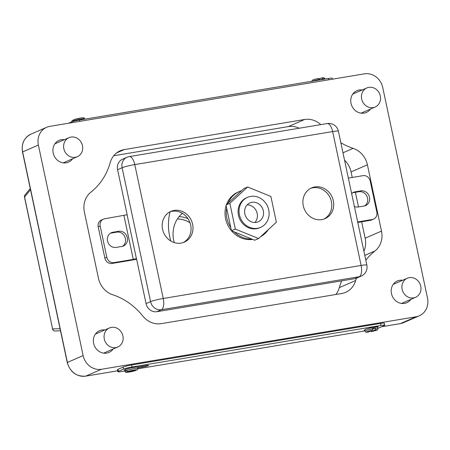 <?xml version="1.0" encoding="UTF-8"?>
<svg xmlns="http://www.w3.org/2000/svg" width="450" height="450" viewBox="0 0 450 450"><rect width="100%" height="100%" fill="white"/><g stroke="black" fill="none" stroke-linecap="round" stroke-linejoin="round"><path stroke-width="0.67" d="M170.854 241.048A52.386 47.289 -113.5 0 1 169.695 236.509A52.386 47.289 -113.5 0 1 170.055 211.804M113.102 349.037A11.852 10.699 -113.5 0 1 108.973 352.423A11.852 10.699 -113.5 0 1 93.634 343.333A11.852 10.699 -113.5 0 1 99.506 330.699A11.852 10.699 -113.5 0 1 104.799 329.979M72.658 158.749A11.852 10.699 -113.5 0 1 68.529 162.135A11.852 10.699 -113.5 0 1 53.184 153.045A11.852 10.699 -113.5 0 1 59.062 140.406A11.852 10.699 -113.5 0 1 64.35 139.691M370.496 109.041A11.852 10.699 -113.5 0 1 366.368 112.427A11.852 10.699 -113.5 0 1 351.022 103.331A11.852 10.699 -113.5 0 1 356.901 90.698A11.852 10.699 -113.5 0 1 362.188 89.978M410.94 299.329A11.852 10.699 -113.5 0 1 406.811 302.715A11.852 10.699 -113.5 0 1 391.472 293.619A11.852 10.699 -113.5 0 1 397.344 280.986A11.852 10.699 -113.5 0 1 402.637 280.271M341.657 280.862A64.029 57.808 66.5 0 0 339.328 287.623A20.79 18.771 -113.5 0 1 335.801 294.502M361.665 221.794L365.152 238.208A20.79 18.771 -113.5 0 1 363.904 251.229M344.554 160.194A20.79 18.771 -113.5 0 1 351.062 171.917L352.238 177.458M355.393 192.302L358.509 206.944M113.737 155.739L288.304 126.602A20.79 18.771 -113.5 0 1 299.233 128.222M364.416 73.845A16.633 15.013 -113.5 0 1 382.748 87.553L427.5 298.091A16.633 15.013 -113.5 0 1 419.254 315.821A16.633 15.013 -113.5 0 1 416.053 316.766L101.458 369.276A16.633 15.013 -113.5 0 1 83.126 355.567L38.374 145.035A16.633 15.013 -113.5 0 1 46.626 127.299A16.633 15.013 -113.5 0 1 49.826 126.354L364.416 73.845M356.355 278.235A64.029 57.808 66.5 0 0 355.669 280.502A20.79 18.771 -113.5 0 1 345.639 292.343A20.79 18.771 -113.5 0 1 341.64 293.529L161.229 323.64A20.79 18.771 -113.5 0 1 142.813 316.029A64.029 57.808 66.5 0 0 112.736 294.756A20.79 18.771 -113.5 0 1 98.471 278.325L84.381 212.034A20.79 18.771 -113.5 0 1 90.922 192.133A64.029 57.808 66.5 0 0 110.205 162.619A20.79 18.771 -113.5 0 1 120.234 150.778A20.79 18.771 -113.5 0 1 124.234 149.591L304.644 119.481A20.79 18.771 -113.5 0 1 320.766 124.627M340.836 142.712A64.029 57.808 66.5 0 0 353.137 148.365A20.79 18.771 -113.5 0 1 367.402 164.796L381.493 231.086A20.79 18.771 -113.5 0 1 374.951 250.993A64.029 57.808 66.5 0 0 365.816 260.224M30.516 189.692L24.564 197.021L52.594 328.899L60.064 328.719M137.194 367.037L145.896 365.586A4.573 0.433 -12 0 1 148.567 365.423A4.573 0.433 -12 0 1 148.191 365.687A4.573 0.433 -12 0 1 142.29 367.155L137.734 367.92M124.779 370.98L121.714 371.498A6.548 0.619 -12 0 1 117.889 371.734L117.461 369.709A6.548 0.619 -12 0 1 118.001 369.326L123.165 367.076A6.548 0.619 -12 0 1 131.608 364.973L380.492 323.432A6.548 0.619 -12 0 1 384.311 323.196L384.744 325.221A6.548 0.619 -12 0 1 384.204 325.603L379.041 327.853A6.548 0.619 -12 0 1 377.949 328.247M117.889 371.734A6.548 0.619 -12 0 1 118.429 371.351L123.593 369.101A6.548 0.619 -12 0 1 132.041 366.998L380.919 325.457A6.548 0.619 -12 0 1 384.744 325.221M364.911 330.902L137.874 368.798M368.466 328.455L368.781 328.32A4.989 0.472 -12 0 1 374.203 326.897A4.989 0.472 -12 0 1 378.124 326.537A4.989 0.472 -12 0 1 377.713 326.829L377.398 326.964M364.826 330.497A4.989 0.472 -12 0 1 364.269 330.396A4.989 0.472 -12 0 1 364.68 330.103L364.736 330.081M375.249 329.844L371.194 331.611A5.406 0.512 168 0 0 376.571 330.171A5.406 0.512 168 0 0 375.249 329.844L375.502 328.404A6.654 0.63 -12 0 1 377.978 328.382L377.702 327.082A6.654 0.63 -12 0 0 372.471 327.566A6.654 0.63 -12 0 0 365.237 329.462A6.654 0.63 -12 0 0 364.691 329.85L364.967 331.144A6.654 0.63 -12 0 1 365.512 330.756A6.654 0.63 -12 0 1 372.521 328.905L372.268 330.339A5.406 0.512 168 0 0 366.891 331.785A5.406 0.512 168 0 0 368.213 332.111L372.268 330.339M375.502 328.404L375.412 328.005A6.654 0.63 -12 0 0 372.437 328.5L372.521 328.905M370.423 330.621L371.143 331.627L376.808 330.098C377.196 330.345 377.584 329.771 377.978 328.382M375.412 328.005L372.572 329.243M368.213 332.111L368.145 332.128C365.023 332.066 366.637 332.876 364.967 331.144M126.236 370.457L124.824 370.688A6.654 0.63 -12 0 1 125.297 370.429A6.654 0.63 -12 0 1 126.163 370.108L126.248 370.513A6.654 0.63 -12 0 1 133.425 368.792A6.654 0.63 -12 0 1 137.846 368.46L137.571 367.161A6.654 0.63 -12 0 0 132.339 367.644A6.654 0.63 -12 0 0 125.106 369.54A6.654 0.63 -12 0 0 124.56 369.928L124.83 371.228A6.654 0.63 -12 0 1 124.909 371.093L126.332 372.116A5.406 0.512 168 0 0 129.465 371.987A5.406 0.512 168 0 0 135.523 370.581L126.332 372.116M124.824 370.688L124.909 371.093M127.671 371.531L136.862 369.996A5.406 0.512 168 0 0 133.729 370.131A5.406 0.512 168 0 0 127.671 371.531L126.248 370.513M137.846 368.46L137.447 369.709L136.862 369.996M135.523 370.581L128.385 372.156C125.387 372.116 126.405 373.084 124.83 371.228M332.449 79.183L332.246 78.249A6.548 0.619 168 0 0 328.427 78.486L79.543 120.026A6.548 0.619 168 0 0 71.1 122.13L68.586 123.221M312.654 81.118A6.654 0.63 -12 0 1 319.478 79.341L319.562 79.746A6.654 0.63 -12 0 1 322.543 79.251L322.453 78.846A6.654 0.63 -12 0 1 324.934 78.817L324.984 79.059M324.934 78.817C323.702 76.866 323.499 78.03 321.75 77.833L319.331 78.879M321.683 77.85L322.453 78.846M319.478 79.341L318.757 78.334C313.425 79.526 314.032 79.521 312.817 79.993C312.446 79.881 312.148 80.409 311.918 81.585M72.619 121.596A6.654 0.63 -12 0 1 73.288 121.354L73.204 120.949A6.654 0.63 -12 0 1 80.381 119.228A6.654 0.63 -12 0 1 84.802 118.896L84.853 119.138M71.927 121.815L72.186 120.414L73.367 120.026M83.301 118.007A5.406 0.512 168 0 0 80.168 118.136A5.406 0.512 168 0 0 74.109 119.543L81.248 117.962C84.246 118.001 83.228 117.039 84.802 118.896M74.109 119.543L73.204 120.949M182.391 213.317A28.648 25.864 66.5 0 0 173.728 240.463A28.648 25.864 66.5 0 0 174.257 242.589M420.744 286.217A10.395 9.383 66.5 0 0 407.284 278.246A10.395 9.383 66.5 0 0 402.131 289.327A10.395 9.383 66.5 0 0 415.592 297.304A10.395 9.383 66.5 0 0 420.744 286.217M361.682 99.039A10.395 9.383 -113.5 0 1 366.84 87.953A10.395 9.383 -113.5 0 1 380.301 95.929A10.395 9.383 -113.5 0 1 375.142 107.016A10.395 9.383 -113.5 0 1 361.682 99.039M122.906 335.931A10.395 9.383 -113.5 0 1 117.754 347.012A10.395 9.383 -113.5 0 1 104.293 339.036A10.395 9.383 -113.5 0 1 109.446 327.954A10.395 9.383 -113.5 0 1 122.906 335.931M63.844 148.748A10.395 9.383 66.5 0 0 77.304 156.724A10.395 9.383 66.5 0 0 82.462 145.643A10.395 9.383 66.5 0 0 69.002 137.666A10.395 9.383 66.5 0 0 63.844 148.748M263.312 210.808A10.311 9.309 -113.5 0 1 258.199 221.805A10.311 9.309 -113.5 0 1 244.845 213.891A10.311 9.309 -113.5 0 1 249.958 202.894A10.311 9.309 -113.5 0 1 263.312 210.808M254.857 222.508A10.311 9.309 66.5 0 0 257.181 213.48A10.311 9.309 66.5 0 0 247.168 204.862M268.734 209.903A16.369 14.777 66.5 0 0 247.539 197.342A16.369 14.777 66.5 0 0 239.422 214.796A16.369 14.777 66.5 0 0 260.618 227.357A16.369 14.777 66.5 0 0 268.734 209.903M247.539 197.342L246.572 197.764A16.369 14.777 66.5 0 0 238.455 215.218A16.369 14.777 66.5 0 0 259.65 227.779L260.618 227.357M247.635 187.003L229.854 203.31L235.328 229.078L258.587 238.539L276.368 222.232L270.894 196.464L247.635 187.003L243.759 188.691L241.521 190.744A24.964 22.539 66.5 0 0 239.265 191.571L237.977 192.133A24.964 22.539 66.5 0 0 226.541 204.486M226.131 205.695A24.964 22.539 66.5 0 0 225.596 218.751A24.964 22.539 66.5 0 0 231.452 230.743M239.265 191.571A24.964 22.539 66.5 0 0 228.218 202.944L225.979 204.998L226.671 208.243A24.964 22.539 66.5 0 0 226.884 218.188A24.964 22.539 66.5 0 0 230.766 227.52L231.458 230.766A24.964 22.539 66.5 0 0 252.675 239.4M303.277 205.785A16.779 15.148 66.5 0 0 325.007 218.661A16.779 15.148 66.5 0 0 333.326 200.773A16.779 15.148 66.5 0 0 311.603 187.898A16.779 15.148 66.5 0 0 303.277 205.785M310.652 188.353A16.779 15.148 -113.5 0 1 331.391 201.617A16.779 15.148 -113.5 0 1 324.022 219.043M162.568 229.269A16.779 15.148 66.5 0 0 184.297 242.145A16.779 15.148 66.5 0 0 192.617 224.257A16.779 15.148 66.5 0 0 170.893 211.382A16.779 15.148 66.5 0 0 162.568 229.269M169.937 211.843A16.779 15.148 -113.5 0 1 190.682 225.101A16.779 15.148 -113.5 0 1 183.313 242.533M364.624 205.903A7.774 7.02 66.5 0 0 367.127 196.729A7.774 7.02 66.5 0 0 358.976 191.706L353.115 192.684A7.774 7.02 66.5 0 0 352.62 192.786M354.392 206.477A7.774 7.02 66.5 0 0 358.267 206.983L364.129 206.004A7.774 7.02 66.5 0 0 365.625 205.566A7.774 7.02 66.5 0 0 369.264 196.442A7.774 7.02 66.5 0 0 360.911 190.862L355.05 191.841A7.774 7.02 66.5 0 0 353.554 192.285A7.774 7.02 66.5 0 0 351.647 193.567M122.468 246.319A7.774 7.02 66.5 0 0 124.971 237.15A7.774 7.02 66.5 0 0 116.82 232.127L110.953 233.106A7.774 7.02 66.5 0 0 110.464 233.207M112.894 232.262A7.774 7.02 66.5 0 0 111.397 232.701A7.774 7.02 66.5 0 0 107.539 240.992A7.774 7.02 66.5 0 0 116.111 247.404L121.972 246.426A7.774 7.02 66.5 0 0 123.469 245.981A7.774 7.02 66.5 0 0 127.103 236.857A7.774 7.02 66.5 0 0 118.755 231.283L112.894 232.262L110.953 233.106M241.521 190.744L228.218 202.944M260.651 236.649A24.964 22.539 66.5 0 0 268.307 229.629M235.328 229.078L231.458 230.766L234.388 231.958L254.717 240.227L258.587 238.539M234.388 231.958A24.964 22.539 66.5 0 0 251.786 239.034M103.433 219.144A6.548 5.912 66.5 0 0 100.187 226.125L98.246 226.969A6.548 5.912 -113.5 0 1 101.498 219.988L103.433 219.144A6.548 5.912 66.5 0 1 104.692 218.773L127.17 214.74L117.596 169.712A9.821 8.865 -113.5 0 1 122.468 159.238L126.984 157.269A9.821 8.865 -113.5 0 0 122.113 167.743L117.596 169.712M361.164 276.148A9.821 9.821 0 0 0 366.851 265.101A9.821 0.934 -12 0 0 361.114 265.455L332.657 131.563L134.781 164.588L163.243 298.479L361.114 265.455A9.821 4.117 80.5 0 1 359.274 276.705A9.821 8.865 -113.5 0 0 361.164 276.148L356.647 278.117A9.821 8.865 -113.5 0 1 354.757 278.674L156.881 311.698A9.821 8.865 -113.5 0 1 146.059 303.604L136.485 258.576L133.273 259.391L123.953 215.556M348.356 178.104L363.009 175.657A6.548 5.912 66.5 0 1 370.232 181.058L376.836 212.136A6.548 5.912 66.5 0 1 373.59 219.122L371.655 219.966A6.548 5.912 -113.5 0 1 370.395 220.337L357.784 222.441M357.677 221.94L372.33 219.493A6.548 5.912 66.5 0 0 373.59 219.122M136.609 259.144A7.369 0.698 -12 0 1 131.332 260.235L112.073 263.452A6.548 5.912 -113.5 0 1 104.856 258.053L106.791 257.209A6.548 5.912 66.5 0 0 114.008 262.609L133.273 259.391M98.246 226.969L104.856 258.053M100.187 226.125L106.791 257.209M226.671 208.243L230.766 227.52M229.854 203.31L225.979 204.998M381.549 326.756L400.314 323.623L416.053 316.766M400.168 323.651A1.665 0.698 80.5 0 0 400.241 323.646A1.665 0.698 80.5 0 0 400.314 323.623A16.633 15.013 66.5 0 0 403.515 322.678L419.254 315.821M83.126 355.567L67.252 362.52L22.5 151.987C21.24 143.707 24.036 137.767 30.887 134.156A16.633 15.013 66.5 0 0 22.635 151.892L67.388 362.424A16.633 15.013 66.5 0 0 85.719 376.132L101.458 369.276M85.719 376.132L117.692 370.8L85.652 376.155A1.665 0.698 80.5 0 0 85.719 376.132M22.5 151.987L38.374 145.035M116.64 152.899L124.234 149.591M288.304 126.602L304.644 119.481M342.979 152.792L353.137 148.365M351.062 171.917L367.402 164.796M365.152 238.208L381.493 231.086M364.793 255.42L374.951 250.993M339.328 287.623L355.669 280.502M24.992 194.996L24.992 194.996A2.498 2.312 39.9 0 0 24.564 197.021L24.463 197.111A2.498 2.498 0 0 1 24.992 194.996L30.262 188.522M52.498 328.995A2.498 2.498 0 0 0 55.046 330.969L55.046 330.969A2.498 2.379 87.5 0 1 52.594 328.899L24.463 197.111M142.29 367.155L142.093 366.221M380.919 325.457L380.492 323.432M132.041 366.998L131.608 364.973M123.593 369.101L123.165 367.076M118.429 371.351L118.001 369.326M373.359 327.403L373.286 327.082M377.713 326.829L377.629 326.436M79.543 120.026L79.824 121.348M71.1 122.13L71.235 122.777M328.427 78.486L328.708 79.808M71.826 121.849L71.786 121.663A6.654 0.63 -12 0 1 71.865 121.534M179.128 216.574A28.648 25.864 -113.5 0 1 187.993 218.706M190.024 222.778A26.567 23.985 66.5 0 0 177.39 218.942M355.05 191.841L353.115 192.684M370.395 220.337L372.33 219.493M354.757 278.674L359.274 276.705L161.404 309.735A9.821 8.865 -113.5 0 1 150.576 301.635L146.059 303.604M156.881 311.698L161.404 309.735A9.821 4.117 80.5 0 0 163.243 298.479A9.821 0.934 168 0 0 150.576 301.635L122.113 167.743A9.821 0.934 -12 0 1 134.781 164.588A9.821 4.117 80.5 0 0 129.291 156.589A9.821 9.821 0 0 0 126.984 157.269M127.091 214.774L136.406 258.609M114.008 262.609L112.073 263.452M327.167 123.559A9.821 4.117 80.5 0 1 332.657 131.563A9.821 0.934 168 0 1 338.389 131.203A9.821 9.821 0 0 0 327.167 123.559L129.291 156.589M118.755 231.283L116.82 232.127M360.911 190.862L358.976 191.706M30.887 134.156L46.626 127.299M55.046 330.969L60.508 330.806M67.252 362.52C70.189 372.161 76.326 376.706 85.652 376.155M403.515 322.678L400.241 323.646L381.516 326.773M71.786 121.663L72.186 120.414M393.221 284.372L407.284 278.246M401.524 303.429L415.592 297.304M352.772 94.084L366.84 87.953M361.074 113.141L375.142 107.016M103.686 353.143L117.754 347.012M95.383 334.086L109.446 327.954M63.236 162.855L77.304 156.724M54.934 143.792L69.002 137.666M366.851 265.101L338.389 131.203"/></g></svg>
